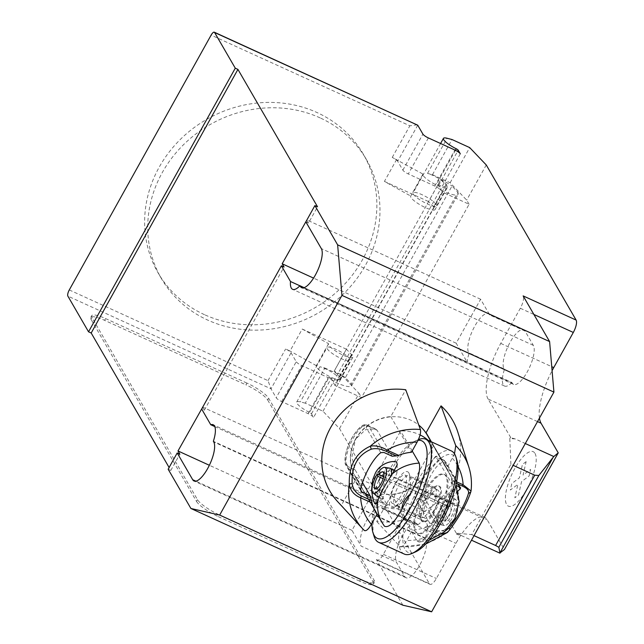 <?xml version="1.0" encoding="UTF-8"?>
<svg xmlns="http://www.w3.org/2000/svg" width="644" height="644" viewBox="0 0 644 644"><rect width="100%" height="100%" fill="white"/><g stroke="black" fill="none" stroke-linecap="round" stroke-linejoin="round"><path stroke-width="0.48" stroke-dasharray="3.22 2.42" d="M204.494 314.675A118.536 108.627 -30.1 0 1 158.183 273.024A118.536 108.627 -30.1 0 1 179.362 140.4A118.536 108.627 -30.1 0 1 317.009 112.531A118.536 108.627 -30.1 0 1 363.313 154.182A118.536 108.627 -30.1 0 1 375.267 186.945A118.536 108.627 -30.1 0 1 327.812 299.267A118.536 108.627 -30.1 0 1 204.494 314.675M320.108 117.884A118.536 108.627 149.9 0 0 182.469 145.753A118.536 108.627 149.9 0 0 161.29 278.377A118.536 108.627 149.9 0 0 207.593 320.028A118.536 108.627 149.9 0 0 330.919 304.62A118.536 108.627 149.9 0 0 378.366 192.298A118.536 108.627 149.9 0 0 366.412 159.535A118.536 108.627 149.9 0 0 320.108 117.884M350.215 359.28A13.395 2.922 29.1 0 0 338.084 350.384A13.395 2.922 29.1 0 0 327.023 347.527A13.395 2.922 29.1 0 0 327.249 348.798A13.395 2.922 29.1 0 0 339.372 357.694A13.395 2.922 29.1 0 0 350.433 360.56A13.395 2.922 29.1 0 0 350.215 359.28M402.878 605.215L376.41 559.531L429.403 583.722L339.517 428.582L322.966 411.234L305.304 403.168L324.866 368.022L319.915 366.742A13.395 2.922 -150.9 0 1 339.452 378.616A13.395 2.922 -150.9 0 1 339.678 379.888A13.395 2.922 -150.9 0 1 329.1 377.271L309.539 412.426A2.061 0.451 -150.9 0 1 311.479 413.826L313.572 417.449A5.152 1.127 29.1 0 0 308.122 413.649L281.629 401.55A5.152 1.127 -150.9 0 1 276.179 397.751L271.011 388.831L67.87 296.119M305.304 403.168L300.346 401.888A13.395 2.922 29.1 0 0 296.699 402.009A13.395 2.922 29.1 0 0 296.924 403.281A13.395 2.922 29.1 0 0 309.539 412.426M413.335 194.142A13.395 2.922 29.1 0 0 425.459 203.029A13.395 2.922 29.1 0 0 436.519 205.895A13.395 2.922 29.1 0 0 436.294 204.615A13.395 2.922 29.1 0 0 424.171 195.728A13.395 2.922 29.1 0 0 413.11 192.862A13.395 2.922 29.1 0 0 413.335 194.142M469.098 204.277L466.683 200.107L450.14 182.751L432.47 174.693L427.519 173.413A13.395 2.922 -150.9 0 1 447.057 185.287A13.395 2.922 -150.9 0 1 447.282 186.559A13.395 2.922 -150.9 0 1 436.704 183.943A2.061 0.451 -150.9 0 1 438.644 185.351L442.605 192.178L469.098 204.277L361.493 397.598L335.001 385.506L442.605 192.178M457.643 533.425L457.071 534.448L461.321 535.542L457.151 533.2L471.77 534.609L510.901 464.308L513.163 465.338M471.77 534.609L474.032 535.639M510.901 464.308L509.806 438.588L515.12 438.886L525.303 443.531M515.12 438.886L510.869 437.783L510.298 438.814M537.515 421.595L488.047 399.014L510.869 437.783M429.403 583.722A10.304 3.453 -65.5 0 0 430.015 584.309A10.304 3.453 -65.5 0 0 436.358 578.497L455.92 543.351A46.376 15.561 114.5 0 1 484.481 517.221A46.376 15.561 114.5 0 1 487.242 519.869L504.429 549.533M339.517 428.582L359.078 393.436L361.493 397.598M486.252 164.953L466.683 200.107M539.439 418.125A46.376 15.561 114.5 0 1 552.093 370.662M447.242 187.694L435.014 209.662A13.91 3.035 -150.9 0 0 433.654 206.901L428.55 201.556L440.778 179.587L445.881 184.933A13.91 3.035 -150.9 0 1 447.242 187.694A13.91 3.035 -150.9 0 1 433.605 183.58A13.91 3.035 -150.9 0 1 422.931 174.162A13.91 3.035 -150.9 0 1 422.979 174.089L392.236 157.434A5.152 1.127 -150.9 0 1 397.686 161.233L402.854 170.153A5.152 1.127 29.1 0 0 408.304 173.952L434.805 186.044A5.152 1.127 -150.9 0 1 440.255 189.843L333.624 381.417L336.281 382.625A22.669 4.951 29.1 0 0 351.535 385.804A22.669 4.951 29.1 0 0 351.278 383.864L345.353 377.65L451.983 186.076L457.908 192.29L351.278 383.864M460.307 153.819L440.255 189.843L442.903 191.059L336.281 382.625M435.014 209.662A13.91 3.035 -150.9 0 1 421.377 205.549A13.91 3.035 -150.9 0 1 410.703 196.13A13.91 3.035 -150.9 0 1 410.751 196.058L422.979 174.089M432.47 174.693L452.04 139.539M450.14 182.751L469.701 147.605M335.001 385.506L333.141 382.295L313.572 417.449M328.577 343.687L316.349 365.655A13.91 3.035 29.1 0 0 316.301 365.728A13.91 3.035 29.1 0 0 326.983 375.146A13.91 3.035 29.1 0 0 340.612 379.26A13.91 3.035 29.1 0 0 339.251 376.507L334.147 371.153L346.375 349.185L351.479 354.538A13.91 3.035 -150.9 0 1 352.84 357.291A13.91 3.035 -150.9 0 1 339.211 353.178A13.91 3.035 -150.9 0 1 328.529 343.759A13.91 3.035 -150.9 0 1 328.577 343.687L302.245 329.044L290.017 351.012L285.614 349A5.152 1.127 29.1 0 1 291.064 352.799L296.232 361.727L276.179 397.751M311.479 413.826L331.04 378.68L333.141 382.295L333.624 381.417A5.152 1.127 29.1 0 0 328.174 377.617L301.682 365.526A5.152 1.127 -150.9 0 1 296.232 361.727M457.908 192.29A22.669 4.951 -150.9 0 1 458.166 194.23A22.669 4.951 -150.9 0 1 442.903 191.059M331.04 378.68A2.061 0.451 29.1 0 0 329.1 377.271M345.353 377.65A15.456 3.373 29.1 0 0 334.188 371.169L334.147 371.153M440.778 179.587L440.818 179.604A15.456 3.373 -150.9 0 1 451.983 186.076M322.966 411.234L342.536 376.08L359.078 393.436M324.866 368.022L342.536 376.08M396.64 159.438L384.412 181.415L410.751 196.058M384.412 181.415L428.55 201.556M346.375 349.185L302.245 329.044M316.349 365.655L290.017 351.012M69.278 289.945L268.001 380.636L271.011 388.831L291.064 352.799M417.312 124.856L409.85 125.797L211.119 35.106M246.877 383.067L105.568 318.579A20.608 4.5 29.1 0 0 91.69 315.689A20.608 4.5 29.1 0 0 92.036 317.653L197.491 499.672A20.608 4.5 29.1 0 0 219.29 514.87L360.608 579.367A20.608 4.5 29.1 0 0 374.486 582.248A20.608 4.5 29.1 0 0 374.14 580.292L268.677 398.274A20.608 4.5 29.1 0 0 246.877 383.067L245.903 384.83L104.586 320.334A20.608 4.5 29.1 0 0 90.715 317.452A20.608 4.5 29.1 0 0 91.054 319.408L92.036 317.653M268.677 398.274L267.703 400.029A20.608 4.5 29.1 0 0 245.903 384.83M197.491 499.672L196.517 501.426L91.054 319.408M267.703 400.029L373.158 582.047L374.14 580.292M360.608 579.367L359.634 581.121A20.608 4.5 29.1 0 0 373.504 584.011A20.608 4.5 29.1 0 0 373.158 582.047M359.634 581.121L218.316 516.633L219.29 514.87M196.517 501.426A20.608 4.5 29.1 0 0 218.316 516.633M376.41 559.531A10.304 3.453 -65.5 0 0 377.022 560.119A10.304 3.453 -65.5 0 0 383.365 554.315L402.927 519.169A46.376 15.561 114.5 0 1 431.488 493.038A46.376 15.561 114.5 0 1 434.249 495.679L457.071 534.448M461.321 535.542L471.497 540.195M457.151 533.2L456.58 534.23M510.378 437.566L509.806 438.588M488.047 399.014A46.376 15.561 114.5 0 1 500.75 343.413L520.32 308.259A10.304 3.453 -65.5 0 0 523.137 295.902M511.908 382.488A22.154 7.43 114.5 0 1 504.582 386.054A22.154 7.43 114.5 0 1 504.397 369.519L504.019 368.867A22.154 7.43 114.5 0 1 508.897 344.556A22.154 7.43 114.5 0 1 523.733 329.817A22.154 7.43 114.5 0 1 525.053 331.08L533.321 345.353A22.154 7.43 114.5 0 1 528.45 369.664A22.154 7.43 114.5 0 1 513.606 384.404A22.154 7.43 114.5 0 1 512.294 383.14L511.908 382.488L304.113 287.651M417.827 525.061A22.154 7.43 114.5 0 1 425.153 521.495A22.154 7.43 114.5 0 1 425.338 538.03L425.716 538.682A22.154 7.43 114.5 0 1 420.846 562.993A22.154 7.43 114.5 0 1 406.002 577.732A22.154 7.43 114.5 0 1 404.69 576.469L396.414 562.196A22.154 7.43 114.5 0 1 401.284 537.885A22.154 7.43 114.5 0 1 416.129 523.145A22.154 7.43 114.5 0 1 417.449 524.409L417.827 525.061L382.496 508.937L382.117 508.285A22.154 7.43 -65.5 0 0 380.797 507.021A22.154 7.43 -65.5 0 0 365.961 521.761A22.154 7.43 -65.5 0 0 361.083 546.072L396.414 562.196M214.774 426.57L387.414 505.363L376.442 486.429L202.449 407.024M202.61 407.306L204.309 410.236L201.661 409.021M204.309 410.236L284.036 266.994M306.794 220.127L308.492 223.057L317.54 206.796M168.156 469.218L170.805 470.426L169.106 467.504M170.805 470.426L179.853 454.173M387.414 505.363A22.154 7.43 -65.5 0 0 382.496 508.937M425.338 538.03L213.365 441.285M504.397 369.519L469.074 353.395A22.154 7.43 -65.5 0 0 467.133 362.121L299.895 285.791M525.053 331.08L489.722 314.956L480.625 299.251L456.169 343.188L467.133 362.121M456.169 343.188L313.539 278.095M308.492 223.057L305.844 221.85M480.625 299.251L306.633 219.846M376.442 486.429L351.986 530.366L361.083 546.072M351.986 530.366L209.356 465.274M489.722 314.956A22.154 7.43 -65.5 0 0 488.402 313.692A22.154 7.43 -65.5 0 0 473.565 328.432A22.154 7.43 -65.5 0 0 468.687 352.743L469.074 353.395M392.156 456.218L377.126 430.281L375.388 428.799L365.567 429.701L355.44 439.272A41.739 38.246 149.9 0 1 390.771 416.588L405.72 389.741M362.492 482.557L355.118 469.83L351.898 456.958L355.44 439.272A41.739 38.246 149.9 0 0 355.102 476.528A41.739 38.246 149.9 0 0 356.325 478.484L341.376 505.339A70.848 64.931 -30.1 0 1 337.673 501.652M390.771 416.588L411.452 452.281M374.687 510.177L356.325 478.484M341.376 505.339L364.254 530.423M457.795 432.052A70.848 64.931 -30.1 0 1 376.708 521.463L391.649 494.608A41.739 38.246 149.9 0 0 426.98 471.923A41.739 38.246 149.9 0 0 429.234 438.475M428.421 436.713A41.739 38.246 149.9 0 0 427.326 434.676A41.739 38.246 149.9 0 0 426.103 432.712M445.254 531.123L437.252 530.624L427.117 526.003L429.629 522.904L414.599 496.975C414.559 491.952 418.689 483.604 426.98 471.923L432.655 460.315L435.594 456.282L451.637 483.362L451.975 481.334L456.306 483.306M427.117 526.003A46.65 42.335 -105.2 0 1 425.201 527.243A41.739 38.246 -30.1 0 1 412.329 530.302L406.694 540.421C404.311 544.591 402.194 546.756 400.351 546.925L376.708 521.463M391.649 494.608L412.329 530.302M454.495 453.819L446.783 468.405L431.375 441.816M446.783 468.405A41.739 38.246 -30.1 0 1 448.007 470.37A41.739 38.246 -30.1 0 1 451.726 479.595A46.65 32.474 4.3 0 1 451.975 481.334M425.587 499.784A21.123 7.084 114.5 0 1 431.375 474.451A21.123 7.084 114.5 0 1 445.64 463.752A2.061 1.892 149.9 0 0 444.851 461.193A23.184 7.776 -65.5 0 0 443.475 459.864A23.184 7.776 -65.5 0 0 429.194 472.929A23.184 7.776 -65.5 0 0 422.842 500.734L437.864 526.663L440.182 524.981L425.587 499.784A2.061 1.892 -30.1 0 1 422.842 500.734L414.599 496.975M457.973 490.994A30.92 10.368 -65.5 0 0 440.182 524.981M437.864 526.663L429.629 522.904M451.637 483.362L456.081 485.391M437.252 530.624L436.616 532.451L441.478 534.15M456.612 481.825L451.726 479.595M425.201 527.243L436.616 532.451A52.389 48.01 -30.1 0 1 406.694 540.421M427.101 434.805A41.482 38.012 -30.1 0 1 426.763 471.827A41.482 38.012 -30.1 0 1 390.852 494.423A41.482 38.012 -30.1 0 1 355.319 476.399A41.482 38.012 -30.1 0 1 355.665 439.377A41.482 38.012 -30.1 0 1 418.801 425.112M416.95 540.863A41.482 38.012 149.9 0 0 443.66 530.31L436.616 531.743L432.953 529.787L432.768 528.595L433.911 525.142L446.405 505.725L453.714 489.561L454.575 489.005L455.437 489.939C456.588 490.97 457.586 495.582 458.431 503.761A41.482 38.012 149.9 0 0 453.988 481.205A41.482 38.012 149.9 0 0 451.919 478.041C453.424 485.729 450.317 496.162 442.597 509.356L434.539 523.83C429.089 534.311 423.961 540.405 419.164 542.103L416.95 540.863L398.338 508.744A41.482 38.012 -30.1 0 1 365.663 493.835L384.275 525.955A41.482 38.012 149.9 0 1 382.206 522.791M427.407 497.321A19.578 6.569 -65.5 0 0 423.205 521.914A19.578 6.569 -65.5 0 0 435.264 510.885A19.578 6.569 -65.5 0 0 439.466 486.284A19.578 6.569 -65.5 0 0 427.407 497.321M434.378 510.475A19.578 6.569 114.5 0 1 422.319 521.511A19.578 6.569 114.5 0 1 421.16 520.392A19.578 6.569 114.5 0 1 420.725 519.37A19.578 6.569 114.5 0 1 426.521 496.918A19.578 6.569 114.5 0 1 435.916 486.083A19.578 6.569 114.5 0 1 438.58 485.882A19.578 6.569 114.5 0 1 439.739 487.001A19.578 6.569 114.5 0 1 434.378 510.475M437.839 515.329A32.425 10.876 114.5 0 1 417.867 533.594A32.425 10.876 114.5 0 1 424.831 492.869A32.425 10.876 114.5 0 1 444.795 474.604A32.425 10.876 114.5 0 1 437.839 515.329M423.945 492.467A32.425 10.876 -65.5 0 0 416.99 533.192A32.425 10.876 -65.5 0 0 436.954 514.926A32.425 10.876 -65.5 0 0 443.909 474.201A32.425 10.876 -65.5 0 0 423.945 492.467M404.263 554.057A56.68 19.014 114.5 0 1 400.898 550.821A56.68 19.014 114.5 0 1 413.368 488.635A56.68 19.014 114.5 0 1 451.331 450.921M457.063 460.798A53.589 17.976 -65.5 0 0 455.88 458.005A53.589 17.976 -65.5 0 0 419.695 485.141A53.589 17.976 -65.5 0 0 405.012 549.396A53.589 17.976 -65.5 0 0 415.485 551.916M419.977 516.552A16.486 5.53 -65.5 0 0 420.951 517.486A16.486 5.53 -65.5 0 0 431.995 506.522A16.486 5.53 -65.5 0 0 435.626 488.426A16.486 5.53 -65.5 0 0 434.644 487.484A16.486 5.53 -65.5 0 0 432.406 487.653A16.486 5.53 -65.5 0 0 422.77 500.195A16.486 5.53 -65.5 0 0 419.614 515.691A16.486 5.53 -65.5 0 0 419.977 516.552M410.011 476.737A16.486 5.53 114.5 0 1 410.373 477.598A16.486 5.53 114.5 0 1 407.217 493.095A16.486 5.53 114.5 0 1 397.581 505.637A16.486 5.53 114.5 0 1 395.344 505.798A16.486 5.53 114.5 0 1 394.361 504.856A16.486 5.53 114.5 0 1 397.984 486.767A16.486 5.53 114.5 0 1 409.029 475.795A16.486 5.53 114.5 0 1 410.011 476.737M408.827 472.889A19.578 6.569 -65.5 0 0 395.609 482.807A19.578 6.569 -65.5 0 0 390.24 506.289A19.578 6.569 -65.5 0 0 394.064 507.206A19.578 6.569 -65.5 0 0 405.511 492.314A19.578 6.569 -65.5 0 0 409.262 473.912A19.578 6.569 -65.5 0 0 408.827 472.889M386.537 488.241L384.758 491.469M384.468 491.541A18.032 6.054 -65.5 0 0 384.911 491.066M380.242 477.333L378.656 480.271A18.032 6.054 -65.5 0 0 378.39 481.06L380.757 477.083A12.373 10.143 100.4 0 1 381.586 475.779L384.122 473.115L387.116 471.311L392.558 470.176L395.448 470.732L396.696 471.762L396.897 473.163L396.036 475.135L386.722 488.224M365.663 493.835L400.632 431.005A41.482 38.012 -30.1 0 1 420.073 434.933M428.26 440.391A41.482 38.012 -30.1 0 1 433.307 445.922L451.919 478.041M398.338 508.744L433.307 445.922M412.192 450.961L400.632 431.005M383.703 476.745L396.326 482.501A15.456 5.184 -65.5 0 0 392.236 503.254A15.456 5.184 -65.5 0 0 403.369 491.34A15.456 5.184 -65.5 0 0 405.068 475.127A15.456 5.184 -65.5 0 0 398.298 479.579A15.456 5.184 -65.5 0 0 396.326 482.501L429.001 497.418A15.456 5.184 114.5 0 1 430.973 494.495A15.456 5.184 114.5 0 1 437.751 490.036A15.456 5.184 114.5 0 1 436.052 506.256A15.456 5.184 114.5 0 1 424.911 518.162A15.456 5.184 114.5 0 1 429.001 497.418L443.136 503.866A15.456 5.184 -65.5 0 0 439.924 510.322L433.05 520.513L434.539 522.558L445.704 520.304L449.23 516.206L451.001 510.789C451.315 504.582 450.301 499.374 447.966 495.164L447.169 494.447L445.221 500.799L439.924 510.322A15.456 5.184 -65.5 0 0 439.047 524.61A15.456 5.184 -65.5 0 0 439.522 524.755A15.456 5.184 -65.5 0 0 445.704 520.304A15.456 5.184 -65.5 0 0 451.001 510.789A15.456 5.184 -65.5 0 0 452.305 496.757A15.456 5.184 -65.5 0 0 451.879 496.484A15.456 5.184 -65.5 0 0 445.221 500.799A15.456 5.184 -65.5 0 0 445.109 500.943L383.285 472.728L378.897 471.569M443.66 530.31C452.732 524.884 457.659 516.037 458.431 503.761M385.394 490.945L382.608 498.859L380.789 495.429L379.372 480.561L378.39 481.06M378.656 480.271L379.372 480.561M383.566 476.81L383.236 476.528L384.009 475.868A15.456 5.184 -65.5 0 0 383.631 476.665M382.117 475.972A12.775 10.465 100.5 0 1 382.383 475.127L381.739 475.844M378.825 481.237L380.532 477.502M384.009 475.868L382.383 475.127M381.312 475.65A15.456 5.184 -65.5 0 0 376.796 496.13M379.509 496.154A15.456 5.184 -65.5 0 0 391.278 475.522M389.58 468.132A15.456 5.184 -65.5 0 0 383.285 472.728M443.136 503.866L447.757 506.482L448.482 508.559A9.274 3.115 -65.5 0 0 446.026 521.004A9.274 3.115 -65.5 0 0 452.708 513.856A9.274 3.115 -65.5 0 0 453.73 504.131A9.274 3.115 -65.5 0 0 449.665 506.804L449.552 503.817L445.109 500.943M383.719 476.705L449.665 506.804M448.482 508.559L383.164 478.75M447.757 506.482A14.079 4.725 -65.5 0 0 444.473 525.504A14.079 4.725 -65.5 0 0 454.173 514.524A14.079 4.725 -65.5 0 0 456.105 500.002A14.079 4.725 -65.5 0 0 449.552 503.817M371.942 523.274A53.589 17.976 114.5 0 1 373.979 508.655M373.987 508.615A53.589 17.976 114.5 0 1 414.503 441.373A53.589 17.976 114.5 0 1 418.028 440.335M418.342 439.659A56.68 19.014 -65.5 0 0 418.02 439.804A56.68 19.014 -65.5 0 0 384.887 482.903A56.68 19.014 -65.5 0 0 374.035 536.17M526.132 461.643L522.461 464.388L519.394 477.84L511.819 483.507L510.33 490.036L517.905 484.36L514.83 497.804L518.509 495.043L521.576 481.607L529.143 475.924L530.632 469.412L523.065 475.079L526.132 461.643M535.011 453.408A29.938 10.046 114.5 0 1 518.903 500.678A29.938 10.046 114.5 0 1 508.494 482.718A29.938 10.046 114.5 0 1 535.011 453.408M319.915 366.742L300.346 401.888M455.437 150.293L436.704 183.943M434.805 186.044L454.857 150.02M428.365 137.929L408.304 173.952M402.854 170.153L422.915 134.129M438.644 185.351L457.514 151.453M433.654 206.901L445.881 184.933M427.519 173.413L447.081 138.259M339.251 376.507L351.479 354.538M281.629 401.55L301.682 365.526M308.122 413.649L328.174 377.617M334.188 371.169L440.818 179.604M268.001 380.636L285.614 349M392.236 157.434L409.85 125.797M417.739 125.202L397.686 161.233M105.568 318.579L104.586 320.334M383.365 554.315L436.358 578.497M500.75 343.413L551.755 366.686M434.249 495.679L487.242 519.869M402.927 519.169L455.92 543.351M425.716 538.682L213.744 441.945M404.69 576.469L195.848 481.157M533.321 345.353L321.348 248.616M504.019 368.867L468.687 352.743M512.294 383.14L303.453 287.828M520.32 308.259L533.884 314.457M417.449 524.409L382.117 508.285M360.608 489.762L346.883 466.071A23.184 7.776 114.5 0 1 353.234 438.266A23.184 7.776 114.5 0 1 367.515 425.201A23.184 7.776 114.5 0 1 368.891 426.529A2.061 1.892 149.9 0 0 366.146 427.479A21.123 7.084 -65.5 0 0 351.882 438.178A21.123 7.084 -65.5 0 0 346.094 463.503L360.688 488.699M377.126 430.281L368.891 426.529L383.913 452.458M355.118 469.83L346.883 466.071A2.061 1.892 -30.1 0 1 346.094 463.503M380.749 452.676L366.146 427.479M445.64 463.752L458.922 486.687M459.872 487.122L444.851 461.193L436.616 457.433M452.418 458.278A52.389 48.01 -30.1 0 1 457.989 466.409M470.756 492.04A62.661 57.421 149.9 0 0 468.888 467.214M399.586 546.547A62.661 57.421 149.9 0 0 449.697 529.867M442.597 509.356A20.866 19.127 -30.1 0 1 434.539 523.83M455.437 489.939L447.966 495.164M161.29 278.377L158.183 273.024M296.699 402.009L327.023 347.527M436.519 205.895L447.282 186.559M422.931 174.162L410.703 196.13M440.585 143.499L413.11 192.862M328.529 343.759L316.301 365.728M352.84 357.291L340.612 379.26M351.535 385.804L458.166 194.23M339.678 379.888L350.433 360.56M366.412 159.535L363.313 154.182M90.715 317.452L91.69 315.689M377.022 560.119L430.015 584.309M431.488 493.038L484.481 517.221M425.153 521.495L213.18 424.75M406.002 577.732L194.029 480.996M504.582 386.054L292.609 289.317M523.733 329.817L488.402 313.692M513.606 384.404L301.634 287.667M416.129 523.145L380.797 507.021M373.504 584.011L374.486 582.248M375.388 428.799L367.515 425.201C364.802 425.177 362.709 421.265 351.857 437.968C344.105 451.533 344.057 464.638 346.078 465.346L361.026 491.147M375.774 512.213L355.102 476.528M448.007 470.37L427.326 434.676M460.605 487.717L445.656 461.917L443.475 459.864L435.594 456.274M425.66 544.1L400.351 546.925M373.874 508.414L355.319 476.399M422.319 521.511L423.205 521.914M416.99 533.192L417.867 533.594M420.951 517.486L395.344 505.798M432.768 528.595L433.05 520.513M454.092 489.118L447.169 494.447M431.094 441.687L455.92 485.021M429.065 540.292L419.164 542.103M382.826 498.834L375.903 504.163M397.235 464.662L396.946 472.76M453.73 504.131L383.075 471.883M446.026 521.004L375.372 488.756M456.105 500.002L452.305 496.757M444.473 525.504L439.522 524.755M395.448 470.732L394.74 470.41M382.608 498.859L379.018 497.216M437.751 490.036L405.068 475.127M424.911 518.162L392.236 503.254M439.047 524.61L434.547 522.558M451.879 496.484L447.371 494.431M410.373 477.598L409.262 473.912M397.581 505.637L394.064 507.206M434.644 487.484L409.029 475.795M419.614 515.691L420.725 519.37M432.406 487.653L435.916 486.083M414.503 441.373L418.02 439.804M443.909 474.201L444.795 474.604M438.58 485.882L439.466 486.284"/><path stroke-width="0.97" d="M214.597 32.498L235.277 68.184L237.926 69.391L91.19 333.02L88.542 331.813L67.87 296.119A5.152 1.731 114.5 0 1 69.278 289.945L211.119 35.106A5.152 1.731 114.5 0 1 214.291 32.2A5.152 1.731 114.5 0 1 214.597 32.498L417.739 125.202L422.915 134.129A5.152 1.127 29.1 0 0 428.365 137.929L454.857 150.02A5.152 1.127 -150.9 0 1 460.307 153.819L458.214 150.205A2.061 0.451 29.1 0 0 456.274 148.796A13.395 2.922 -150.9 0 1 443.66 139.651A13.395 2.922 -150.9 0 1 443.434 138.38A13.395 2.922 -150.9 0 1 447.081 138.259L452.04 139.539L469.701 147.605L486.252 164.953L576.13 320.092A10.304 3.453 -65.5 0 1 573.313 332.449L553.743 367.595A46.376 15.561 114.5 0 0 552.093 370.662M499.937 552.906L498.859 547.295L495.614 545.492L534.745 475.192L538.835 475.481L553.792 456.532L558.235 452.869L504.429 549.533L499.937 552.906L553.051 457.473M538.835 475.481L498.859 547.295M513.163 465.338L534.745 475.192M474.032 535.639L495.614 545.492M525.303 443.531L553.792 456.532M558.235 452.869L541.041 423.205A46.376 15.561 114.5 0 1 539.439 418.125M417.739 125.202L214.291 32.2M471.497 540.195L499.986 553.196M304.113 287.651L299.935 285.743A22.154 7.43 114.5 0 1 292.609 289.317A22.154 7.43 114.5 0 1 290.492 281.509L281.388 265.787L201.661 409.021L210.765 424.742A22.154 7.43 114.5 0 1 213.18 424.75A22.154 7.43 114.5 0 1 213.365 441.285L213.744 441.945A22.154 7.43 114.5 0 1 208.873 466.248A22.154 7.43 114.5 0 1 194.029 480.996A22.154 7.43 114.5 0 1 192.709 479.732L177.205 452.957L168.156 469.218L190.898 508.478L402.878 605.215L431.641 611.8L553.921 392.107L549.606 341.586L523.137 295.902L576.13 320.092M210.765 424.742L214.774 426.57M177.205 452.957L179.853 454.173L177.994 450.961L202.61 407.306M281.388 265.787L284.036 266.994L282.177 263.782L306.794 220.127M237.926 69.391L317.54 206.796L314.892 205.589L337.633 244.849L341.948 295.371L219.668 515.063L190.898 508.478M169.106 467.504L91.19 333.02M299.895 285.791L290.492 281.509M313.539 278.095L282.177 263.782M549.606 341.586L337.633 244.849M314.892 205.589L305.844 221.85L321.348 248.616A22.154 7.43 114.5 0 1 316.478 272.927A22.154 7.43 114.5 0 1 301.634 287.667A22.154 7.43 114.5 0 1 300.313 286.403L299.935 285.743M209.356 465.274L177.994 450.961M88.542 331.813L235.277 68.184M431.641 611.8L219.668 515.063M553.921 392.107L341.948 295.371M364.295 530.471L362.653 528.756A62.661 57.421 149.9 0 0 364.254 530.423L364.303 530.463C366.09 531.381 368.44 529.328 371.371 524.297A52.389 48.01 -30.1 0 1 360.648 497.78C354.087 495.156 350.288 490.575 349.257 484.022A62.661 57.421 149.9 0 0 362.653 528.756L337.673 501.652A70.848 64.931 -30.1 0 1 331.885 425.491A70.848 64.931 -30.1 0 1 405.72 389.741L420.419 429.516A62.661 57.421 149.9 0 0 370.308 446.195C355.891 452.772 348.879 465.379 349.257 484.022L352.155 483.491C351.407 466.32 357.766 454.881 371.25 449.19L370.308 446.195C375.516 445.237 381.135 446.55 387.173 450.132A52.389 48.01 -30.1 0 1 417.087 442.154C419.92 436.833 421.031 432.623 420.419 429.524M371.25 449.19C375.694 448.023 380.66 448.723 386.15 451.283L396.277 455.912L392.156 456.218L383.913 452.458L380.749 452.676A30.92 10.368 114.5 0 0 360.688 488.699L361.026 491.147L361.904 492L360.608 489.762M396.277 455.912A46.65 32.474 4.3 0 1 398.58 455.34A41.739 38.246 -30.1 0 1 411.452 452.281L417.087 442.154M371.371 524.297L376.998 514.178L374.687 510.177M376.998 514.178A41.739 38.246 -30.1 0 1 375.774 512.213A41.739 38.246 -30.1 0 1 372.055 502.988A46.65 42.335 -105.2 0 1 371.419 500.581L361.284 495.952C355.915 493.183 352.872 489.029 352.163 483.491M362.492 482.557L370.139 495.759L371.419 500.581M370.139 495.759L361.904 492M372.055 502.988L360.648 497.78L361.284 495.952M386.15 451.283L387.173 450.132L398.58 455.34M456.306 483.306L462.11 485.954C467.182 488.208 469.283 490.736 468.405 493.529C465.226 503.922 458.866 515.361 449.311 527.83L449.697 529.867C459.921 516.061 466.94 503.447 470.756 492.04L471.022 491.034C472.012 482.871 471.295 474.926 468.888 467.214L457.795 432.052A70.848 64.931 -30.1 0 0 441.051 405.865L426.103 432.712L431.375 441.816M429.234 438.475A41.739 38.246 149.9 0 0 428.421 436.713M458.922 486.687L460.235 488.949L460.605 487.717L456.081 485.391M460.235 488.949A30.92 10.368 -65.5 0 0 457.973 490.994M449.311 527.83L445.254 531.123M470.756 492.04L468.405 493.529M471.022 491.034L463.133 484.803L462.11 485.954M441.478 534.15L447.379 532.491L449.697 529.867M457.989 466.409A52.389 48.01 -30.1 0 1 463.133 484.803L456.612 481.825M441.051 405.865L455.751 445.64L454.495 453.819M384.275 525.955L384.46 526.237C388.984 528.12 394.78 522.348 401.864 508.913L409.922 494.439C417.634 481.253 420.741 470.812 419.236 463.125A41.482 38.012 149.9 0 0 392.526 473.686L397.235 464.662L396.889 463.213C397.42 459.575 380.894 461.362 375.307 473.284L372.707 479.708L371.564 489.971L372.787 498.528L374.711 503.608L375.903 504.163L377.754 500.235A41.482 38.012 149.9 0 0 382.206 522.791L373.874 508.414M418.028 440.335A53.589 17.976 114.5 0 1 424.968 443.893A53.589 17.976 114.5 0 1 410.292 508.148A53.589 17.976 114.5 0 1 374.1 535.285A53.589 17.976 114.5 0 1 372.924 532.491L374.035 536.17A56.68 19.014 -65.5 0 0 375.283 539.133A56.68 19.014 -65.5 0 0 378.656 542.361A56.68 19.014 -65.5 0 0 416.62 504.654A56.68 19.014 -65.5 0 0 429.089 442.468A56.68 19.014 -65.5 0 0 425.716 439.232A56.68 19.014 -65.5 0 0 418.342 439.659M425.716 439.232L451.331 450.921A56.68 19.014 114.5 0 1 454.704 454.157A56.68 19.014 114.5 0 1 455.952 457.111A56.68 19.014 114.5 0 1 445.101 510.386A56.68 19.014 114.5 0 1 411.967 553.486A56.68 19.014 114.5 0 1 404.263 554.057L378.656 542.361M420.073 434.933A41.482 38.012 -30.1 0 1 428.26 440.391M419.236 463.125L412.192 450.961M392.526 473.686C385.965 483.411 381.039 492.258 377.754 500.235M383.164 478.75L377.827 476.31L377.102 474.234L381.61 475.739M383.631 476.665A15.456 5.184 -65.5 0 0 383.566 476.81L382.077 476.125A12.775 10.465 100.5 0 1 382.117 475.972M377.102 474.234A14.079 4.725 -65.5 0 0 372.997 492.877A14.079 4.725 -65.5 0 0 383.518 482.276A14.079 4.725 -65.5 0 0 384.629 467.383A14.079 4.725 -65.5 0 0 378.897 471.569L379.01 474.556L383.719 476.705M377.827 476.31A9.274 3.115 -65.5 0 0 375.372 488.756A9.274 3.115 -65.5 0 0 382.053 481.607A9.274 3.115 -65.5 0 0 383.075 471.883A9.274 3.115 -65.5 0 0 379.01 474.556M372.997 492.877L376.796 496.13A15.456 5.184 -65.5 0 0 377.223 496.395A15.456 5.184 -65.5 0 0 379.509 496.154M391.278 475.522A15.456 5.184 -65.5 0 0 390.055 468.269A15.456 5.184 -65.5 0 0 389.58 468.132L384.629 467.383M411.967 553.486L415.485 551.916A53.589 17.976 -65.5 0 0 446.807 511.159A53.589 17.976 -65.5 0 0 457.063 460.798L455.952 457.111M372.924 532.491A53.589 17.976 114.5 0 1 371.942 523.274M418.801 425.112A41.482 38.012 -30.1 0 1 427.101 434.805L431.094 441.687M456.274 148.796L455.437 150.293M537.515 421.595L541.041 423.205M457.514 151.453L458.214 150.205M533.884 314.457L573.313 332.449M551.755 366.686L553.743 367.595M195.848 481.157L192.709 479.732M303.453 287.828L300.313 286.403M468.888 467.214A62.661 57.421 149.9 0 0 455.751 445.64M401.864 508.913A20.866 19.127 -30.1 0 1 409.922 494.439M443.434 138.38L440.585 143.499M447.379 532.491L425.66 544.1M455.92 485.021L459.132 501.724L454.954 518.348L444.288 531.96L429.065 540.292M382.206 522.791L384.46 526.245M394.74 470.41L390.055 468.269M379.018 497.216L377.223 496.395"/></g></svg>

